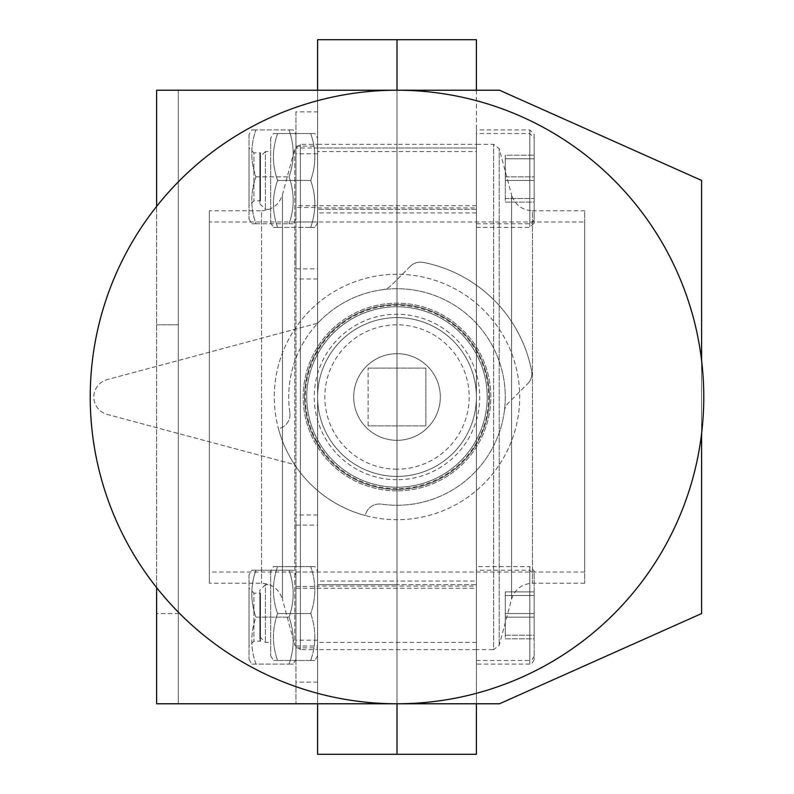 <?xml version="1.0" encoding="UTF-8"?>
<svg xmlns="http://www.w3.org/2000/svg" width="794" height="794" viewBox="0 0 794 794"><rect width="100%" height="100%" fill="white"/><g stroke="black" fill="none" stroke-linecap="round" stroke-linejoin="round"><path stroke-width="0.6" stroke-dasharray="3.97 2.98" d="M277.582 227.372L310.702 227.372C316.201 227.372 316.201 227.372 310.702 227.372C316.201 227.372 316.201 227.372 310.702 227.372C316.211 211.77 316.211 196.128 310.702 180.456C316.211 196.058 316.211 211.69 310.702 227.372L277.582 227.372C272.074 227.372 272.074 227.372 277.582 227.372C272.074 227.372 272.074 227.372 277.582 227.372C272.074 211.77 272.074 196.128 277.582 180.456L310.702 180.456C316.211 164.854 316.211 149.212 310.702 133.541C316.211 149.133 316.211 164.775 310.702 180.456L277.582 180.456C272.074 164.854 272.074 149.212 277.582 133.541L310.702 133.541C316.201 133.541 316.201 133.541 310.702 133.541C316.201 133.541 316.201 133.541 310.702 133.541L277.582 133.541C272.074 149.133 272.074 164.775 277.582 180.456C272.074 196.058 272.074 211.69 277.582 227.372M317.6 138.225L317.6 222.677L317.6 138.225L314.89 133.541M277.582 613.544L310.702 613.544C316.211 629.146 316.211 644.788 310.702 660.459C316.211 644.867 316.211 629.225 310.702 613.544C316.211 597.942 316.211 582.31 310.702 566.628C316.211 582.23 316.211 597.872 310.702 613.544L277.582 613.544C272.074 629.146 272.074 644.788 277.582 660.459L310.702 660.459C316.201 660.459 316.201 660.459 310.702 660.459C316.201 660.459 316.201 660.459 310.702 660.459L277.582 660.459C272.074 644.867 272.074 629.225 277.582 613.544C272.074 597.942 272.074 582.31 277.582 566.628L310.702 566.628C316.201 566.628 316.201 566.628 310.702 566.628C316.201 566.628 316.201 566.628 310.702 566.628L277.582 566.628C272.074 582.23 272.074 597.872 277.582 613.544M317.6 571.323L317.6 655.775L317.6 571.323L314.89 566.628M249.028 134.623L249.028 219.075L249.028 134.623L251.738 129.928M255.926 129.928C250.428 129.928 250.428 129.928 255.926 129.928C250.418 145.53 250.418 161.172 255.926 176.844C250.418 192.446 250.418 208.088 255.926 223.759C250.428 223.759 250.428 223.759 255.926 223.759C250.428 223.759 250.428 223.759 255.926 223.759C250.418 208.167 250.418 192.525 255.926 176.844C250.418 161.242 250.418 145.61 255.926 129.928C250.428 129.928 250.428 129.928 255.926 129.928L289.046 129.928C294.554 145.53 294.554 161.172 289.046 176.844C294.554 192.446 294.554 208.088 289.046 223.759C294.544 223.759 294.544 223.759 289.046 223.759C294.544 223.759 294.544 223.759 289.046 223.759C294.554 208.167 294.554 192.525 289.046 176.844C294.554 161.242 294.554 145.61 289.046 129.928C294.544 129.928 294.544 129.928 289.046 129.928C294.544 129.928 294.544 129.928 289.046 129.928L255.926 129.928M255.926 176.844L289.046 176.844L255.926 176.844M295.944 134.623L295.944 219.075L295.944 134.623L293.234 129.928M255.926 223.759L289.046 223.759L255.926 223.759M289.046 570.241C294.554 585.833 294.554 601.475 289.046 617.156C294.554 632.758 294.554 648.39 289.046 664.072C294.544 664.072 294.544 664.072 289.046 664.072C294.544 664.072 294.544 664.072 289.046 664.072C294.554 648.47 294.554 632.828 289.046 617.156C294.554 601.554 294.554 585.912 289.046 570.241C294.544 570.241 294.544 570.241 289.046 570.241C294.544 570.241 294.544 570.241 289.046 570.241L255.926 570.241C250.428 570.241 250.428 570.241 255.926 570.241C250.418 585.833 250.418 601.475 255.926 617.156L289.046 617.156L255.926 617.156C250.418 632.758 250.418 648.39 255.926 664.072L289.046 664.072L255.926 664.072C250.418 648.47 250.418 632.828 255.926 617.156C250.418 601.554 250.418 585.912 255.926 570.241C250.428 570.241 250.428 570.241 255.926 570.241L289.046 570.241M295.944 574.925L295.944 659.377L295.944 574.925L293.234 570.241M249.028 574.925L249.028 659.377L249.028 574.925L251.738 570.241M255.926 664.072C250.428 664.072 250.428 664.072 255.926 664.072C250.428 664.072 250.428 664.072 255.926 664.072M259.856 593.823L259.856 640.49L259.856 593.823L260.511 593.168L260.511 641.145L260.511 593.168L253.911 593.168L253.911 641.145L253.911 593.168L249.028 588.285L249.028 646.028L249.028 588.285M584.672 583.233L532.466 583.233C521.876 583.868 514.909 589.217 511.544 599.281L499.198 645.353L493.62 649.641L493.62 144.359L493.62 649.641L476.4 649.641L476.4 144.359L476.4 649.641L476.4 584.672L476.4 642.415L476.4 584.672L317.6 584.672L317.6 649.641L317.6 584.672L397 584.672L397 649.641L397 584.672L397 649.641L397 584.672L476.4 584.672L476.4 649.641L317.6 649.641L317.6 144.359L317.6 649.641L300.38 649.641L300.38 144.359L300.38 649.641L294.802 645.353L294.802 148.647L300.38 144.359L317.6 144.359L317.6 209.328L317.6 144.359L397 144.359L397 209.328L397 144.359L397 209.328L397 144.359L476.4 144.359L476.4 209.328L476.4 144.359L493.62 144.359L499.198 148.647L499.198 645.353L499.198 148.647L511.544 194.719L511.544 599.281L511.544 194.719C514.909 204.783 521.876 210.132 532.466 210.767L532.466 583.233L532.466 210.767L584.672 210.767L584.672 583.233L584.672 210.767M317.6 586.091L317.6 90.228L317.6 703.772L178.293 703.772L178.293 90.228L178.293 703.772L499.495 703.772L701.608 613.544L701.608 180.456L499.495 90.228L178.293 90.228L317.6 90.228L317.6 586.091L397 586.091L397 440.313A43.313 43.313 0 0 0 440.313 397A43.313 43.313 0 0 0 397 353.687L397 90.228L397 586.091L476.4 586.091L476.4 129.928L476.4 209.328L476.4 151.585L317.6 151.585M476.4 586.091L476.4 703.772M476.4 754.3L476.4 39.7M476.4 90.228L476.4 151.614M476.4 227.372L476.4 133.541L476.4 227.372L529.816 227.372L529.816 133.541L534.144 137.868L534.144 223.045L534.144 137.868M476.4 660.459L476.4 566.628L476.4 660.459L529.816 660.459L529.816 566.628L476.4 566.628M534.144 656.132C531.96 660.261 530.521 661.7 529.816 660.459L529.816 566.628L534.144 570.955L534.144 656.132L534.144 570.955M476.4 581.059L476.4 646.028L476.4 581.059L397 581.059L397 646.028L397 581.059L397 646.028L397 581.059L317.6 581.059L317.6 646.028L317.6 581.059M270.685 584.672L270.685 642.415L270.685 584.672L265.394 584.672L265.394 642.415L265.394 584.672L259.856 590.21L259.856 636.877L259.856 590.21M534.144 176.844L534.144 198.5L534.144 155.187L534.144 176.844L505.272 176.844L505.272 155.187L534.144 155.187L505.272 155.187L505.272 176.844L534.144 176.844M534.144 134.255L534.144 219.432L534.144 134.255L529.816 129.928L476.4 129.928M317.6 147.972L317.6 212.941L317.6 147.972L397 147.972L397 212.941L397 147.972L397 212.941L397 147.972L476.4 147.972L476.4 212.941L476.4 147.972L476.4 205.715L476.4 147.972L295.944 147.972L295.944 205.715L295.944 147.972M259.856 153.51L259.856 200.177L259.856 153.51L260.511 152.855L260.511 200.832L260.511 152.855L253.911 152.855L253.911 200.832L253.911 152.855L249.028 147.972L249.028 205.715L249.028 147.972M397 586.091L397 703.772A306.772 306.772 0 0 1 131.328 243.609A306.772 306.772 0 0 1 662.672 243.609A306.772 306.772 0 0 1 397 703.772L397 586.091M397 754.3L397 39.7L397 754.3M584.672 221.963L584.672 572.037L584.672 221.963L397 221.963L397 572.037L397 221.963L397 572.037L397 221.963L209.328 221.963L209.328 572.037L209.328 221.963M476.4 588.285L476.4 646.028L476.4 588.285L295.944 588.285L295.944 646.028L295.944 588.285M317.6 207.909L476.4 207.909M534.144 574.568L534.144 659.745L534.144 574.568L529.816 570.241L529.816 664.072L529.816 570.241L476.4 570.241M505.272 638.813L534.144 638.813L534.144 595.5L534.144 638.813L505.272 638.813L505.272 617.156L534.144 617.156L505.272 617.156L505.272 595.5L534.144 595.5L505.272 595.5L505.272 638.813M505.272 198.5L534.144 198.5L505.272 198.5L505.272 176.844L505.272 198.5M505.272 635.2L534.144 635.2L534.144 591.887L534.144 635.2L505.272 635.2L505.272 613.544L534.144 613.544L505.272 613.544L505.272 591.887L534.144 591.887L505.272 591.887L505.272 635.2M505.272 202.113L534.144 202.113L534.144 158.8L534.144 202.113L505.272 202.113L505.272 180.456L534.144 180.456L505.272 180.456L505.272 158.8L534.144 158.8L505.272 158.8L505.272 202.113M397 440.313A43.313 43.313 0 0 0 440.313 397A43.313 43.313 0 0 0 397 353.687A43.313 43.313 0 0 0 353.687 397A43.313 43.313 0 0 0 397 440.313L397 353.687A43.313 43.313 0 0 0 353.687 397A43.313 43.313 0 0 0 397 440.313M534.144 223.045L529.816 227.372L529.816 133.541L476.4 133.541M270.685 151.585L270.685 209.328L270.685 151.585L265.394 151.585L265.394 209.328L265.394 151.585L259.856 157.123L259.856 203.79L259.856 157.123M277.582 133.541C272.074 133.541 272.074 133.541 277.582 133.541C272.074 133.541 272.074 133.541 277.582 133.541M270.685 138.225L270.685 222.677L270.685 138.225L273.394 133.541M277.582 566.628C272.074 566.628 272.074 566.628 277.582 566.628C272.074 566.628 272.074 566.628 277.582 566.628M277.582 660.459C272.074 660.459 272.074 660.459 277.582 660.459C272.074 660.459 272.074 660.459 277.582 660.459M270.685 571.323L270.685 655.775L270.685 571.323L273.394 566.628M295.944 111.885L295.944 703.772L295.944 111.885L317.6 111.885M295.944 548.585L295.944 525.122L295.944 548.585M295.944 176.844L295.944 146.165L295.944 176.844M295.944 245.415L295.944 268.878L295.944 245.415M295.944 617.156L295.944 586.478L295.944 617.156M295.944 647.835L317.6 647.835L317.6 586.478L317.6 647.835M317.6 572.037L317.6 525.122L317.6 572.037L295.944 572.037M317.6 207.522L317.6 146.165L317.6 207.522L295.944 207.522M317.6 268.878L317.6 221.963L317.6 268.878L295.944 268.878M178.293 613.544L178.293 324.815L178.293 613.544L156.636 613.544L156.636 324.815L156.636 613.544L178.293 613.544M317.6 90.228L156.636 90.228L156.636 703.772L317.6 703.772M317.6 153.798L295.944 153.798M317.6 640.202L295.944 640.202M156.636 587.62L156.636 206.38M701.608 433.385L701.608 360.615M397 274.287A122.713 122.713 0 0 0 290.733 458.356A122.713 122.713 0 0 0 503.267 458.356A122.713 122.713 0 0 0 397 274.287A122.713 122.713 0 0 0 290.733 458.356A122.713 122.713 0 0 0 503.267 458.356A122.713 122.713 0 0 0 397 274.287M178.293 324.815L156.636 324.815L178.293 324.815M397 469.185A72.185 72.185 0 0 1 334.492 360.913A72.185 72.185 0 0 1 459.508 360.913A72.185 72.185 0 0 1 397 469.185M397 476.4A79.4 79.4 0 0 1 328.24 357.3A79.4 79.4 0 0 1 465.76 357.3A79.4 79.4 0 0 1 397 476.4A79.4 79.4 0 0 1 328.24 357.3A79.4 79.4 0 0 1 465.76 357.3A79.4 79.4 0 0 1 397 476.4A79.4 79.4 0 0 1 328.24 357.3A79.4 79.4 0 0 1 465.76 357.3A79.4 79.4 0 0 1 397 476.4M397 487.228A90.228 90.228 0 0 1 318.86 351.891A90.228 90.228 0 0 1 475.14 351.891A90.228 90.228 0 0 1 397 487.228A90.228 90.228 0 0 1 318.86 351.891A90.228 90.228 0 0 1 475.14 351.891A90.228 90.228 0 0 1 397 487.228A90.228 90.228 0 0 1 318.86 351.891A90.228 90.228 0 0 1 475.14 351.891A90.228 90.228 0 0 1 397 487.228M397 490.841A93.841 93.841 0 0 1 315.734 350.085A93.841 93.841 0 0 1 478.266 350.085A93.841 93.841 0 0 1 397 490.841A93.841 93.841 0 0 1 315.734 350.085A93.841 93.841 0 0 1 478.266 350.085A93.841 93.841 0 0 1 397 490.841M397 489.392A92.392 92.392 0 0 1 316.985 350.799A92.392 92.392 0 0 1 477.015 350.799A92.392 92.392 0 0 1 397 489.392A92.392 92.392 0 0 1 316.985 350.799A92.392 92.392 0 0 1 477.015 350.799A92.392 92.392 0 0 1 397 489.392M289.85 412.523A108.272 108.272 0 0 1 391.809 288.847A108.272 108.272 0 0 1 505.153 402.191A108.272 108.272 0 0 1 381.477 504.15A14.441 14.441 0 0 0 365.458 514.701L365.24 515.524A122.713 122.713 0 0 1 278.476 428.76L279.299 428.542A14.441 14.441 0 0 0 289.85 412.523A14.441 14.441 0 0 1 279.299 428.542L278.476 428.76A122.713 122.713 0 0 0 294.624 464.649L107.21 414.428A18.044 18.044 0 0 1 107.21 379.572L317.838 323.128A108.272 108.272 0 0 1 504.329 411.272A108.272 108.272 0 0 1 381.477 504.15A14.441 14.441 0 0 0 365.458 514.701L365.24 515.524A122.713 122.713 0 0 1 294.624 464.649L107.21 414.428A18.044 18.044 0 0 1 107.21 379.572L317.838 323.128A108.272 108.272 0 0 0 289.85 412.523M460.798 333.202A90.228 90.228 0 0 1 420.354 484.151A90.228 90.228 0 0 1 309.849 373.646A90.228 90.228 0 0 1 460.798 333.202A90.228 90.228 0 0 1 420.354 484.151A90.228 90.228 0 0 1 309.849 373.646A90.228 90.228 0 0 1 460.798 333.202M504.329 411.272A14.441 14.441 0 0 1 508.428 402.965L527.653 383.74L508.428 402.965A14.441 14.441 0 0 0 504.329 411.272M531.613 370.768A14.441 14.441 0 0 1 527.653 383.74A14.441 14.441 0 0 0 531.613 370.768A137.144 137.144 0 0 0 423.232 262.387A137.144 137.144 0 0 1 531.613 370.768M410.26 266.347A14.441 14.441 0 0 1 423.232 262.387A14.441 14.441 0 0 0 410.26 266.347L391.035 285.572A14.441 14.441 0 0 1 382.728 289.671A14.441 14.441 0 0 0 391.035 285.572L410.26 266.347M440.313 397A43.313 43.313 0 0 0 375.344 359.493A43.313 43.313 0 0 0 375.344 434.507A43.313 43.313 0 0 0 440.313 397A43.313 43.313 0 0 0 375.344 359.493A43.313 43.313 0 0 0 375.344 434.507A43.313 43.313 0 0 0 440.313 397M368.128 425.872L368.128 368.128L368.128 425.872L425.872 425.872L368.128 425.872M368.128 368.128L425.872 368.128L425.872 425.872L425.872 368.128L368.128 368.128M317.6 754.3L317.6 39.7M209.328 210.767L209.328 583.233L209.328 210.767L261.534 210.767L261.534 583.233L261.534 210.767C272.124 210.132 279.091 204.783 282.456 194.719L294.802 148.647L294.802 645.353L282.456 599.281L282.456 194.719L282.456 599.281C279.091 589.217 272.124 583.868 261.534 583.233L209.328 583.233M529.816 129.928L529.816 223.759L529.816 129.928M317.6 279.002L295.944 279.002M317.6 514.998L295.944 514.998M317.6 682.115L295.944 682.115M397 479.735A82.735 82.735 0 0 1 325.351 355.633A82.735 82.735 0 0 1 468.649 355.633A82.735 82.735 0 0 1 397 479.735M397 488.667A91.667 91.667 0 0 1 317.61 351.166A91.667 91.667 0 0 1 476.39 351.166A91.667 91.667 0 0 1 397 488.667M317.6 222.677L314.89 227.372M317.6 655.775L314.89 660.459M249.028 219.075L251.738 223.759M295.944 219.075L293.234 223.759M295.944 659.377L293.234 664.072M249.028 659.377L251.738 664.072M476.4 642.415L317.6 642.415M259.856 636.877L265.394 642.415L270.685 642.415M476.4 223.759L529.816 223.759C530.521 225 531.96 223.561 534.144 219.432M476.4 205.715L295.944 205.715M259.856 200.177L260.511 200.832L253.911 200.832L249.028 205.715M295.944 646.028L317.6 646.028M476.4 209.328L317.6 209.328L476.4 209.328M534.144 659.745C531.96 663.863 530.521 665.312 529.816 664.072L476.4 664.072M259.856 640.49L260.511 641.145L253.911 641.145L249.028 646.028M584.672 572.037L209.328 572.037M259.856 203.79L265.394 209.328L270.685 209.328M270.685 222.677L273.394 227.372M270.685 655.775L273.394 660.459M476.4 212.941L317.6 212.941M295.944 586.478L317.6 586.478M295.944 525.122L317.6 525.122M295.944 221.963L317.6 221.963M295.944 146.165L317.6 146.165"/><path stroke-width="1.19" d="M476.4 703.772L476.4 754.3L317.6 754.3L317.6 703.772M317.6 90.228L317.6 39.7L397 39.7L397 90.228L397 39.7L476.4 39.7L476.4 90.228M397 703.772L397 754.3L397 703.772A306.772 306.772 0 0 1 131.328 243.609A306.772 306.772 0 0 1 662.672 243.609A306.772 306.772 0 0 1 397 703.772M701.608 360.615L701.608 180.456L499.495 90.228L156.636 90.228L156.636 206.38M701.608 433.385L701.608 613.544L499.495 703.772L156.636 703.772L156.636 587.62"/></g></svg>
